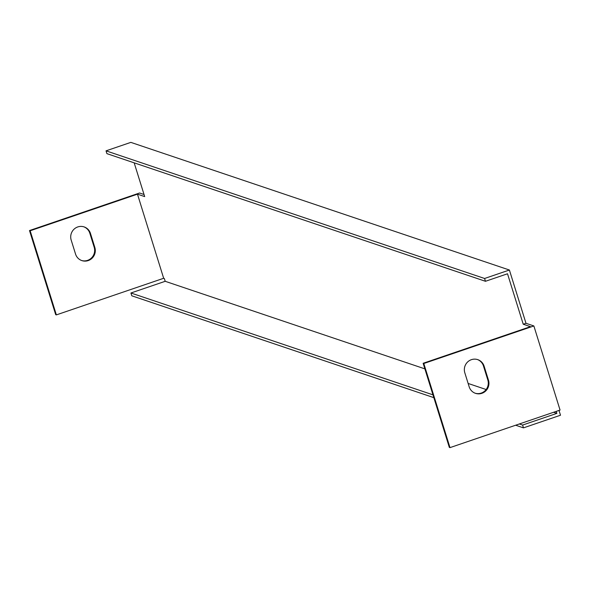 <?xml version="1.0" encoding="UTF-8"?>
<svg xmlns="http://www.w3.org/2000/svg" width="590" height="590" viewBox="0 0 590 590"><rect width="100%" height="100%" fill="white"/><g stroke="black" fill="none" stroke-linecap="round" stroke-linejoin="round"><path stroke-width="0.89" d="M106.038 150.841L130.847 142.374L509.399 270.021L484.582 278.487L106.038 150.841L106.908 153.643L485.459 281.29L484.582 278.487M533.869 325.953L560.065 410.072L449.993 447.626L423.797 363.506L533.869 325.953L525.992 323.298L509.399 270.021M519.34 423.967L522.6 425.066L523.47 427.868L560.5 415.235L559.003 410.434M144.034 194.501L139.572 192.996L29.5 230.55L55.703 314.669L56.36 314.89L163.666 278.281L137.47 194.162L144.683 196.595L134.173 162.84M81.545 260.492A10.384 10.096 108.6 0 0 94.186 247.254L89.82 233.234A10.384 10.096 108.6 0 0 83.809 226.811M464.809 372.777A10.384 10.096 -71.4 0 1 477.782 359.649A10.384 10.096 -71.4 0 1 484.117 366.191L488.483 380.211A10.384 10.096 -71.4 0 1 475.511 393.338A10.384 10.096 -71.4 0 1 469.175 386.797L464.809 372.777M522.6 425.066L556.872 413.376L556.245 411.37M556.872 413.376L553.612 412.277M486.145 389.525L468.136 383.456M424.881 368.868L165.2 281.305L130.928 292.994L432.972 394.843M449.993 447.626L449.337 447.404L423.141 363.285L530.454 326.668L523.234 324.235L507.518 273.767L485.459 281.29M165.2 281.305L164.322 278.502L163.666 278.281M130.928 292.994L131.799 295.796L433.842 397.645M515.638 425.228L523.47 427.868M475.186 393.22A10.384 10.096 108.6 0 0 487.827 379.99L483.461 365.97A10.384 10.096 108.6 0 0 477.45 359.539M56.36 314.89L30.156 230.771L137.47 194.162M71.176 240.042A10.384 10.096 -71.4 0 1 84.141 226.914A10.384 10.096 -71.4 0 1 90.477 233.456L94.843 247.476A10.384 10.096 -71.4 0 1 81.877 260.603A10.384 10.096 -71.4 0 1 75.542 254.061L71.176 240.042M523.234 324.235L525.992 323.298M30.156 230.771L29.5 230.55M423.141 363.285L423.797 363.506M90.477 233.456L89.82 233.234M94.843 247.476L94.186 247.254M487.827 379.99L488.483 380.211M483.461 365.97L484.117 366.191"/></g></svg>
